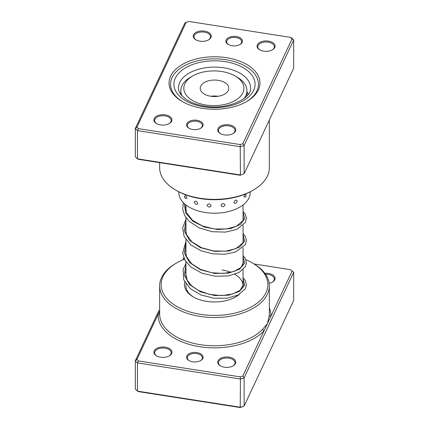 <?xml version="1.0" encoding="UTF-8"?>
<svg xmlns="http://www.w3.org/2000/svg" width="429" height="429" viewBox="0 0 429 429"><rect width="100%" height="100%" fill="white"/><g stroke="black" fill="none" stroke-linecap="round" stroke-linejoin="round"><path stroke-width="0.64" d="M159.647 311.089L136.937 359.432L138.433 360.934L240.213 376.871L242.825 376.008L264.06 330.802A1.501 1.078 43.2 0 1 262.736 329.161L267.444 323.6L269.326 315.138A54.853 31.671 0 0 0 269.353 314.082L269.353 285.859A54.853 31.671 180 0 1 200.139 316.425A54.853 31.671 180 0 1 159.647 285.859A54.853 31.671 180 0 1 175.713 263.465L176.775 262.854A53.352 30.802 0 0 0 200.536 314.36A53.352 30.802 0 0 0 260.666 300.075A53.352 30.802 0 0 0 252.225 262.854A53.352 30.802 0 0 0 245.908 259.733M192.669 361.786A8.264 4.773 180 0 1 188.985 360.553A8.264 4.773 180 0 1 187.677 354.788A8.264 4.773 180 0 1 196.997 352.574A8.264 4.773 180 0 1 200.675 360.553A8.264 4.773 180 0 1 192.669 361.786M200.397 360.709A7.513 4.338 0 0 0 202.343 357.791A7.513 4.338 0 0 0 196.798 353.609A7.513 4.338 0 0 0 187.317 357.791A7.513 4.338 0 0 0 189.264 360.709M264.843 273.278A9.02 5.207 180 0 1 268.441 273.407A9.02 5.207 180 0 1 272.458 282.116A9.02 5.207 180 0 1 269.181 283.322M272.179 282.271A8.264 4.773 0 0 0 274.346 279.048A8.264 4.773 0 0 0 268.243 274.442A8.264 4.773 0 0 0 265.562 274.287M224.383 367.203A9.02 5.207 180 0 1 220.367 365.857A9.02 5.207 180 0 1 218.94 359.566A9.02 5.207 180 0 1 229.102 357.153A9.02 5.207 180 0 1 233.119 365.857A9.02 5.207 180 0 1 224.383 367.203M232.84 366.012A8.264 4.773 0 0 0 235.006 362.789A8.264 4.773 0 0 0 228.904 358.183A8.264 4.773 0 0 0 218.474 362.789A8.264 4.773 0 0 0 220.64 366.012M160.559 357.207A9.02 5.207 180 0 1 156.542 355.866A9.02 5.207 180 0 1 155.116 349.576A9.02 5.207 180 0 1 165.283 347.158A9.02 5.207 180 0 1 169.299 355.866A9.02 5.207 180 0 1 160.559 357.207M169.021 356.016A8.264 4.773 0 0 0 171.187 352.799A8.264 4.773 0 0 0 165.085 348.192A8.264 4.773 0 0 0 154.654 352.799A8.264 4.773 0 0 0 156.821 356.016M239.221 294.503A30.057 17.353 180 0 1 235.752 296.9A30.057 17.353 180 0 1 206.633 301.378A30.057 17.353 180 0 1 193.248 296.9A30.057 17.353 180 0 1 184.792 282.003M185.945 283.864L185.945 285.859A28.555 16.484 0 0 0 193.79 297.211M252.225 262.854L253.287 263.465A54.853 31.671 180 0 1 269.353 285.859M136.937 359.432L135.323 360.778L158.827 310.741L159.647 310.247M182.716 259.894L183.746 257.695M135.323 360.778L135.323 389.001L137.441 391.13L240.422 407.255L244.112 406.032L293.677 300.52L293.677 272.297L244.112 377.81L244.112 406.032L240.213 407.55L138.433 391.613L137.441 391.13L137.441 362.907L135.323 360.778M242.825 376.008L244.112 377.81L240.422 379.032L240.213 407.55M240.213 376.871L240.422 379.032L137.441 362.907L138.433 360.934M290.567 269.68L293.677 272.297L290.567 269.68L254.166 263.98M184.213 258.789L183.934 259.384M159.647 313.272A1.501 1.228 -176.7 0 1 158.172 314.221A56.36 32.54 180 0 0 199.748 346.712A56.36 32.54 180 0 0 264.06 330.802L292.063 271.187M184.411 259.196A53.352 30.802 0 0 0 176.775 262.854M235.21 297.211A28.555 16.484 0 0 0 238.251 295.007M243.012 286.744A28.555 16.484 0 0 0 243.055 285.859A28.555 16.484 0 0 0 234.894 274.319M230.882 272.356A28.555 16.484 0 0 0 221.975 269.948M269.353 307.845A56.36 32.54 180 0 1 270.828 316.393A1.501 1.228 3.3 0 1 269.326 315.138M184.556 196.348L185.172 198.3L186.99 198.262C186.127 195.57 185.312 194.932 184.556 196.348M245.109 194.139L243.908 196.809L245.265 197.136A3.909 3.909 0 0 0 246.042 194.804L245.645 193.919M233.928 202.418C235.076 204.054 236.181 203.587 237.242 201.013C236.175 199.437 235.071 199.909 233.928 202.418M220.989 205.394C222.34 207.32 223.67 207.132 224.984 204.831C223.665 202.981 222.335 203.169 220.989 205.394M207.062 205.287C208.414 207.518 209.77 207.641 211.132 205.647C209.765 203.491 208.408 203.367 207.062 205.287M194.273 202.113C195.409 204.628 196.584 205.041 197.79 203.341C196.579 200.885 195.409 200.477 194.273 202.113M180.802 93.774A35.693 20.608 0 0 0 180.588 94.139M178.807 191.806L178.807 192.6A35.693 20.608 0 0 0 201.914 211.883A35.693 20.608 0 0 0 250.193 192.6L250.193 191.806M248.412 94.139A35.693 20.608 0 0 0 246.927 91.956M196.997 120.281A8.264 4.773 180 0 1 200.675 128.26A8.264 4.773 180 0 1 192.669 129.488A8.264 4.773 180 0 1 188.985 128.26A8.264 4.773 180 0 1 187.677 122.49A8.264 4.773 180 0 1 196.997 120.281M200.397 128.41A7.513 4.338 0 0 0 202.343 125.499A7.513 4.338 0 0 0 196.798 121.31A7.513 4.338 0 0 0 187.317 125.499A7.513 4.338 0 0 0 189.264 128.41M236.331 36.535A8.264 4.773 180 0 1 240.015 44.519A8.264 4.773 180 0 1 232.003 45.747A8.264 4.773 180 0 1 228.325 44.519A8.264 4.773 180 0 1 227.016 38.749A8.264 4.773 180 0 1 236.331 36.535M239.736 44.67A7.513 4.338 0 0 0 241.683 41.758A7.513 4.338 0 0 0 236.138 37.57A7.513 4.338 0 0 0 226.657 41.758A7.513 4.338 0 0 0 228.603 44.67M226.399 57.679A45.463 26.249 180 0 1 246.648 101.571A45.463 26.249 180 0 1 202.601 108.344A45.463 26.249 180 0 1 182.352 101.571A45.463 26.249 180 0 1 175.166 69.857A45.463 26.249 180 0 1 226.399 57.679M246.107 101.882A43.956 25.381 0 0 0 258.456 84.24A43.956 25.381 0 0 0 226.008 59.744A43.956 25.381 0 0 0 170.544 84.24A43.956 25.381 0 0 0 182.893 101.882A43.956 25.381 180 0 1 170.544 84.24A43.956 25.381 180 0 1 226.008 59.744A43.956 25.381 180 0 1 258.456 84.24A43.956 25.381 180 0 1 246.107 101.882M165.283 114.865A9.02 5.207 180 0 1 169.299 123.568A9.02 5.207 180 0 1 160.559 124.914A9.02 5.207 180 0 1 156.542 123.568A9.02 5.207 180 0 1 155.116 117.278A9.02 5.207 180 0 1 165.283 114.865M169.021 123.724A8.264 4.773 0 0 0 171.187 120.501A8.264 4.773 0 0 0 165.085 115.894A8.264 4.773 0 0 0 154.654 120.501A8.264 4.773 0 0 0 156.821 123.724M204.617 31.124A9.02 5.207 180 0 1 208.633 39.827A9.02 5.207 180 0 1 199.898 41.168A9.02 5.207 180 0 1 195.881 39.827A9.02 5.207 180 0 1 194.455 33.537A9.02 5.207 180 0 1 204.617 31.124M208.36 39.983A8.264 4.773 0 0 0 210.526 36.76A8.264 4.773 0 0 0 204.424 32.154A8.264 4.773 0 0 0 193.994 36.76A8.264 4.773 0 0 0 196.16 39.983M268.441 41.114A9.02 5.207 180 0 1 272.458 49.818A9.02 5.207 180 0 1 263.717 51.164A9.02 5.207 180 0 1 259.701 49.818A9.02 5.207 180 0 1 258.279 43.527A9.02 5.207 180 0 1 268.441 41.114M272.179 49.973A8.264 4.773 0 0 0 274.346 46.75A8.264 4.773 0 0 0 268.243 42.149A8.264 4.773 0 0 0 257.813 46.75A8.264 4.773 0 0 0 259.979 49.973M229.102 124.855A9.02 5.207 180 0 1 233.119 133.564A9.02 5.207 180 0 1 224.383 134.904A9.02 5.207 180 0 1 220.367 133.564A9.02 5.207 180 0 1 218.94 127.274A9.02 5.207 180 0 1 229.102 124.855M232.84 133.714A8.264 4.773 0 0 0 235.006 130.496A8.264 4.773 0 0 0 228.904 125.89A8.264 4.773 0 0 0 218.474 130.496A8.264 4.773 0 0 0 220.64 133.714M253.287 190.079L252.225 190.691A53.352 30.802 180 0 1 200.536 198.638A53.352 30.802 180 0 1 176.775 190.691L175.713 190.079A54.853 31.671 0 0 0 200.139 198.252A54.853 31.671 0 0 0 253.287 190.079A54.853 31.671 0 0 0 269.353 167.685L269.353 119.997M159.647 162.639L159.647 167.685A54.853 31.671 0 0 0 175.713 190.079M290.567 37.387L291.559 37.87L293.677 39.999L244.112 145.517L240.422 146.734L137.441 130.609L137.441 158.832L135.323 156.703L135.323 128.48L184.888 22.968L186.175 22.313L136.937 127.134L138.433 128.641L240.213 144.578L242.825 143.715L292.063 38.894L290.567 37.387L188.787 21.45L186.175 22.313M240.213 175.257L244.112 173.74L240.213 175.257L138.433 159.32L137.441 158.832L240.422 174.957L240.213 144.578M242.825 143.715L244.112 145.517L244.112 173.74L293.677 68.222L293.677 39.999L292.063 38.894M138.433 128.641L137.441 130.609L135.323 128.48L136.937 127.134M183.875 87.092A30.057 17.353 0 0 0 211.819 105.582A30.057 17.353 0 0 0 243.854 89.452A30.057 17.353 0 0 0 235.119 76.003A30.057 17.353 0 0 0 192.61 76.003A30.057 17.353 0 0 0 183.875 87.092M235.119 76.003L237.242 77.225A33.065 19.091 180 0 1 246.927 90.723A33.065 19.091 180 0 1 246.852 92.026A33.065 19.091 180 0 1 244.021 98.552M182.062 95.946A33.065 19.091 180 0 1 180.802 90.723A33.065 19.091 180 0 1 180.877 89.425A33.065 19.091 180 0 1 190.487 77.225L192.61 76.003M228.743 88.857A14.275 8.242 0 0 0 228.775 88.294A14.275 8.242 0 0 0 214.988 80.057A14.275 8.242 0 0 0 200.257 87.736A14.275 8.242 0 0 0 200.225 88.294A14.275 8.242 0 0 0 214.012 96.536A14.275 8.242 0 0 0 228.743 88.857M218.104 96.273A14.275 8.242 0 0 0 210.896 96.273M159.647 285.859L159.647 314.082A54.853 31.671 0 0 0 200.139 344.648A54.853 31.671 0 0 0 262.736 329.161M223.943 67.825A36.068 20.823 0 0 0 178.432 87.924C178.384 90.154 179.295 92.482 181.156 94.895L185.36 98.831C190.229 102.349 196.638 104.767 204.574 106.076C227.52 110.516 252.44 97.914 250.568 87.924A36.068 20.823 0 0 0 223.943 67.825M203.877 106.853A40.578 23.429 180 0 1 175.338 78.11A40.578 23.429 180 0 1 225.123 61.631A40.578 23.429 180 0 1 253.662 90.374A40.578 23.429 180 0 1 203.877 106.853M243.055 278.63L244.686 285.258L239.462 291.371L228.582 295.211L214.5 295.517L200.418 291.827L189.532 284.609L184.314 275.112L185.945 265.101M243.055 256.542L244.686 263.17L239.468 269.289L228.582 273.123L214.5 273.429L200.418 269.744L189.538 262.521L184.314 253.024L185.945 243.018M243.055 234.454L244.686 241.082L239.462 247.201L228.582 251.035L214.5 251.34L200.418 247.656L189.538 240.433L184.314 230.936L185.945 220.93M243.055 212.366L244.782 218.592L240.428 224.464L230.856 228.491L218.002 229.542L204.44 227.08L192.905 221.284L185.703 213.004L184.298 203.582M243.055 204.965L243.055 220.377M243.055 225.482L243.055 242.46M243.055 247.571L243.055 264.548M243.055 269.659L243.055 285.859M185.945 204.965L185.945 210.532M185.945 217.6L185.945 232.615M185.945 239.693L185.945 254.703M185.945 261.776L185.945 276.791M184.599 196.814A3.909 3.909 0 0 0 185.172 198.3M243.055 282.775L243.431 284.658L240.143 290.299L232.464 294.021L221.616 295.597L209.534 294.401L198.332 290.412L191.548 285.719L187.173 280.078L185.596 272.855L185.945 270.533M243.055 260.687L243.431 262.575L240.894 267.562L233.961 271.455L223.697 273.418L211.878 272.769L200.515 269.38L191.656 263.728L186.54 256.585L185.569 251.7L185.945 248.445M243.055 238.599L243.431 240.492L242.916 242.787L235.945 248.589L225.761 251.153L213.486 250.938L201.421 247.689L191.795 241.768L186.658 234.786L185.575 229.88L185.945 226.356M243.055 216.511L243.431 218.436L242.97 220.586L236.486 226.255L226.614 228.963L214.538 228.984L202.467 226.019L192.605 220.377L186.888 213.234L185.575 207.652L185.816 204.864M243.055 277.665L245.243 280.41L246.434 284.824L245.345 288.824L237.988 295.136L227.118 298.193L214.066 298.219L201.078 294.97L190.406 288.722L183.725 279.735L183.119 269.455L185.945 263.46M243.055 255.577L245.399 258.601L246.418 263.181L245.426 266.591L239.109 272.474L228.362 275.922L215.095 276.244L201.716 273.128L190.648 266.838L185.055 260.387L182.631 253.024L185.945 241.371M243.055 233.489L245.431 236.577L246.434 240.567L245.393 244.562L235.768 251.914L225.086 254.241L212.811 253.877L200.783 250.675L190.808 244.884L184.197 236.663L182.641 227.912L185.945 219.283M243.055 211.4L245.291 214.227L246.434 218.243L245.42 222.426L236.905 229.365L225.584 232.105L212.307 231.714L199.415 228.008L189.162 221.337L184.749 215.669L182.684 209.373L183.285 202.595M180.802 90.723L180.802 94.434M246.927 90.723L246.927 95.957"/></g></svg>
